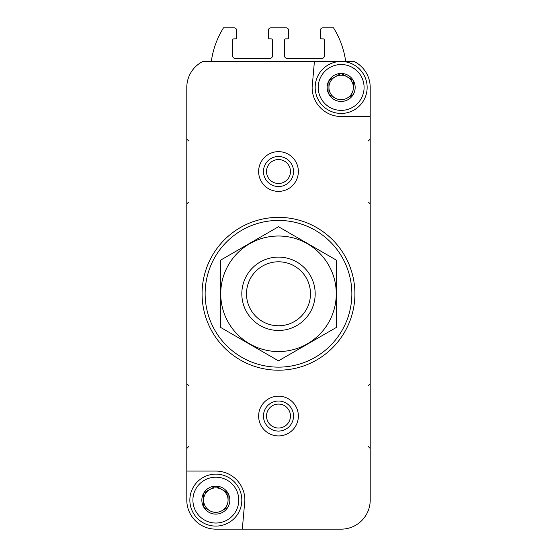 <?xml version="1.0" encoding="UTF-8"?>
<svg xmlns="http://www.w3.org/2000/svg" width="557" height="557" viewBox="0 0 557 557"><rect width="100%" height="100%" fill="white"/><g stroke="black" fill="none" stroke-linecap="round" stroke-linejoin="round"><path stroke-width="0.84" d="M203.611 506.933L203.611 493.293L203.611 506.933A14.002 14.002 0 0 1 203.611 493.293L215.629 486.115L203.82 492.931A14.002 14.002 0 0 1 215.629 486.115L227.855 492.931L216.046 486.115A14.002 14.002 0 0 1 227.855 492.931L228.064 500.109A12.226 12.226 0 0 1 221.951 510.699L227.855 507.288L221.951 510.699A12.226 12.226 0 0 1 209.724 510.699L203.82 507.288L209.724 510.699A12.226 12.226 0 0 1 209.724 489.519A12.226 12.226 0 0 1 228.064 500.109L228.064 493.293A14.002 14.002 0 0 1 228.064 506.933L227.855 507.288A14.002 14.002 0 0 1 216.046 514.111L215.629 514.111A14.002 14.002 0 0 1 203.82 507.288L203.611 506.933M328.936 94.272L328.936 80.64L328.936 94.272A14.002 14.002 0 0 1 328.936 80.64L340.954 73.454L329.145 80.278A14.002 14.002 0 0 1 340.954 73.454L353.18 80.278L341.371 73.454A14.002 14.002 0 0 1 353.18 80.278L353.389 87.456A12.226 12.226 0 0 1 347.276 98.046L353.18 94.634L347.276 98.046A12.226 12.226 0 0 1 335.049 98.046L329.145 94.634L335.049 98.046A12.226 12.226 0 0 1 335.049 76.866A12.226 12.226 0 0 1 353.389 87.456L353.389 80.64A14.002 14.002 0 0 1 353.389 94.272L353.18 94.634A14.002 14.002 0 0 1 341.371 101.451L340.954 101.451A14.002 14.002 0 0 1 329.145 94.634L328.936 94.272M298.371 529.15L341.163 529.15A29.041 29.041 0 0 0 370.203 500.109L370.203 87.456A29.041 29.041 0 0 0 354.134 61.472L202.866 61.472A29.041 29.041 0 0 0 186.797 87.456L186.797 500.109A29.041 29.041 0 0 0 215.838 529.15L258.629 529.15M341.163 529.15L242.316 529.15L244.878 500.109A29.041 29.041 0 0 0 215.838 471.076L186.797 471.076L186.797 500.109M314.413 61.472L312.122 87.456A29.041 29.041 0 0 0 341.163 116.497L370.203 116.497L370.203 87.456M258.629 416.051A19.871 19.871 0 0 1 288.435 398.847A19.871 19.871 0 0 1 288.435 433.255A19.871 19.871 0 0 1 258.629 416.051M258.629 171.514A19.871 19.871 0 0 1 288.435 154.31A19.871 19.871 0 0 1 288.435 188.719A19.871 19.871 0 0 1 258.629 171.514M345.695 61.472A85.59 85.59 0 0 0 333.518 27.85L322.823 27.85A2.444 2.444 0 0 0 320.379 30.294L320.379 37.632A1.225 1.225 0 0 0 321.598 38.851L323.13 38.851A1.225 1.225 0 0 1 324.348 40.076L324.348 55.972A2.444 2.444 0 0 1 321.904 58.415L287.057 58.415A2.444 2.444 0 0 1 284.613 55.972L284.613 40.076A1.225 1.225 0 0 1 285.838 38.851L287.363 38.851A1.225 1.225 0 0 0 288.589 37.632L288.589 30.294A2.444 2.444 0 0 0 286.145 27.85L270.855 27.85A2.444 2.444 0 0 0 268.411 30.294L268.411 37.632A1.225 1.225 0 0 0 269.637 38.851L271.162 38.851A1.225 1.225 0 0 1 272.387 40.076L272.387 55.972A2.444 2.444 0 0 1 269.943 58.415L235.096 58.415A2.444 2.444 0 0 1 232.652 55.972L232.652 40.076A1.225 1.225 0 0 1 233.87 38.851L235.402 38.851A1.225 1.225 0 0 0 236.621 37.632L236.621 30.294A2.444 2.444 0 0 0 234.177 27.85L223.482 27.85A85.59 85.59 0 0 0 211.305 61.472M205.136 293.783A73.364 73.364 0 0 1 315.178 230.25A73.364 73.364 0 0 1 315.178 357.316A73.364 73.364 0 0 1 205.136 293.783M202.08 293.783A76.42 76.42 0 0 1 316.71 227.604A76.42 76.42 0 0 1 316.71 359.961A76.42 76.42 0 0 1 202.08 293.783M263.468 171.514A15.032 15.032 0 0 1 286.013 158.501A15.032 15.032 0 0 1 286.013 184.534A15.032 15.032 0 0 1 263.468 171.514M263.468 416.051A15.032 15.032 0 0 1 286.013 403.038A15.032 15.032 0 0 1 286.013 429.071A15.032 15.032 0 0 1 263.468 416.051M318.235 87.456A22.928 22.928 0 0 1 352.623 67.599A22.928 22.928 0 0 1 352.623 107.313A22.928 22.928 0 0 1 318.235 87.456M315.178 87.456A25.984 25.984 0 0 1 354.155 64.953A25.984 25.984 0 0 1 354.155 109.959A25.984 25.984 0 0 1 315.178 87.456M192.91 500.109A22.928 22.928 0 0 1 227.298 480.259A22.928 22.928 0 0 1 227.298 519.966A22.928 22.928 0 0 1 192.91 500.109M189.853 500.109A25.984 25.984 0 0 1 228.83 477.614A25.984 25.984 0 0 1 228.83 522.612A25.984 25.984 0 0 1 189.853 500.109M246.507 293.783A31.993 31.993 0 0 1 294.493 266.079A31.993 31.993 0 0 1 294.493 321.486A31.993 31.993 0 0 1 246.507 293.783M241.822 293.783A36.678 36.678 0 0 1 296.839 262.02A36.678 36.678 0 0 1 296.839 325.553A36.678 36.678 0 0 1 241.822 293.783M220.426 260.251L220.426 327.314L278.5 360.845L336.574 327.314L336.574 260.251L278.5 226.72L220.426 260.251M278.5 351.558A57.775 57.775 0 0 0 328.533 264.895A57.775 57.775 0 0 0 228.467 264.895A57.775 57.775 0 0 0 278.5 351.558M266.525 171.514A11.976 11.976 0 0 1 284.488 161.147A11.976 11.976 0 0 1 284.488 181.881A11.976 11.976 0 0 1 266.525 171.514M266.525 416.051A11.976 11.976 0 0 1 284.488 405.684A11.976 11.976 0 0 1 284.488 426.418A11.976 11.976 0 0 1 266.525 416.051M188.635 140.949L186.797 139.111M188.635 202.08L186.797 203.918M368.365 140.949L370.203 139.111M368.365 202.08L370.203 203.918M188.635 385.486L186.797 383.648M188.635 446.617L186.797 448.455M368.365 385.486L370.203 383.648M368.365 446.617L370.203 448.455"/></g></svg>
